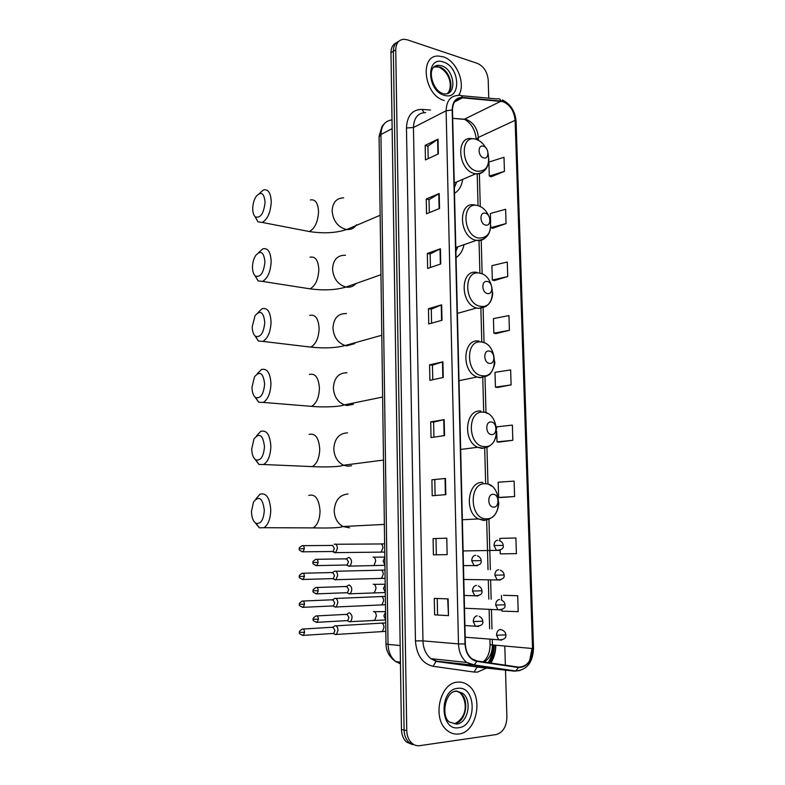 <?xml version="1.0" encoding="UTF-8"?>
<svg xmlns="http://www.w3.org/2000/svg" width="785" height="785" viewBox="0 0 785 785"><rect width="100%" height="100%" fill="white"/><g stroke="black" fill="none" stroke-linecap="round" stroke-linejoin="round"><path stroke-width="1.18" d="M456.046 257.588C460.196 254.831 462.865 250.493 464.043 244.586M454.495 193.345C459.029 190.549 461.757 185.888 462.689 179.363M396.474 42.733C392.873 44.313 391.038 47.659 390.969 52.762L401.469 729.569C401.645 734.966 403.362 739.146 406.61 742.119L412.547 744.622M398.858 41.252C395.248 42.822 393.413 46.178 393.344 51.3L404.098 730.079C404.295 735.496 406.012 739.686 409.27 742.669L415.216 745.181L409.27 742.669C406.012 739.686 404.295 735.496 404.098 730.079L393.344 51.3C393.413 46.178 395.248 42.822 398.858 41.252M443.27 56.834L438.373 56.049C418.915 55.097 424.234 95.642 444.271 100.49C424.234 95.642 418.915 55.097 438.373 56.049L443.27 56.834C456.909 60.759 466.261 84.564 458.568 95.466C466.261 84.564 456.909 60.759 443.27 56.834M457.635 682.136C439.718 682.646 431.701 719.246 447.401 730.629C450.894 733.406 454.701 734.524 458.823 733.985C477.27 732.405 483.845 695.451 467.899 685.06C464.749 682.764 461.325 681.792 457.635 682.136C439.718 682.646 431.701 719.246 447.401 730.629C450.894 733.406 454.701 734.524 458.823 733.985C477.27 732.405 483.845 695.451 467.899 685.06C464.749 682.764 461.325 681.792 457.635 682.136M502.969 101.648C510.093 104.788 514.136 111.019 515.117 120.34L532.534 648.518C531.857 660.607 527.177 666.808 518.492 667.122L476.907 660.95L472.021 658.841C467.899 655.495 465.682 650.539 465.358 643.955L452.484 110.096C452.788 102.011 456.085 97.919 462.385 97.811L502.969 101.648M502.949 101.265L462.434 97.418C455.918 97.458 452.494 101.648 452.17 109.998L465.024 643.985C465.819 653.807 469.764 659.606 476.858 661.402L518.453 667.564C527.353 667.24 532.152 660.882 532.838 648.498L515.411 120.429C514.41 110.881 510.25 104.493 502.949 101.265M501.9 609.67L501.939 611.142L518.188 611.643L517.698 595.736L503.499 595.315M500.624 497.543L514.597 496.532L514.116 481.117L498.19 482.206L498.632 497.445L500.761 497.543M498.995 442.083L512.841 440.287L512.369 425.097L496.581 426.863L496.63 428.384M491.214 176.772L504.441 171.375L503.999 157.265L488.888 162.083L489.29 176.036L491.351 176.831M492.725 228.298L506.07 223.578L505.628 209.261L490.38 213.5L490.645 222.763M494.265 280.579L507.728 276.555L507.277 262.023L491.901 265.673L492.313 280.039L494.393 280.608M495.816 333.615L509.406 330.318L508.945 315.57L493.431 318.612L493.863 333.183L495.953 333.645M497.396 387.447L511.113 384.895L510.642 369.921L495.001 372.335L495.423 387.133L497.533 387.476M488.751 98.174L488.211 80.06C487.367 71.877 483.746 66.313 477.358 63.369L407.229 39.79L403.716 39.26C398.613 39.849 395.954 43.381 395.728 49.838L406.758 730.599C406.944 736.026 408.671 740.226 411.929 743.218C414.303 745.23 416.933 746.035 419.838 745.652L496.041 734.583C502.9 732.611 506.511 726.822 506.894 717.215L505.511 670.164M505.363 665.18L504.814 646.192M445.831 494.648L432.211 495.737L431.897 479.792L445.468 478.448L445.831 494.648M447.146 554.642L433.408 554.828L433.075 538.618L446.783 538.186L447.146 554.642L446.783 538.186M448.48 615.626L434.615 614.861L434.282 598.386L448.117 598.896L448.48 615.626L447.676 598.877M441.994 320.28L428.757 323.96L428.453 308.731L441.661 304.825L441.994 320.28M440.758 263.956L427.639 268.441L427.334 253.457L440.424 248.747L440.758 263.956M439.541 208.506L426.54 213.775L426.245 199.007L439.207 193.532L439.541 208.506M438.344 153.909L425.45 159.934L425.166 145.392L438.02 139.161L438.344 153.909M444.526 435.596L431.043 437.579L430.729 421.879L444.182 419.651L444.526 435.596M443.25 377.477L429.895 380.332L429.581 364.868L442.907 361.787L443.25 377.477M500.163 550.197L500.271 553.867L516.383 553.651L515.892 537.98L499.819 538.392L499.898 540.826M429.581 364.868L432.447 365.202M432.741 379.724L432.447 365.182L442.907 361.787M430.729 421.879L433.614 422.104L444.182 419.651M425.166 145.392L427.943 146.138M428.208 158.649L427.943 146.088L438.02 139.161M426.245 199.007L429.042 199.655L439.207 193.532M427.334 253.457L430.16 253.997M430.435 267.489L430.16 253.967L440.424 248.747M428.453 308.731L431.289 309.172M431.583 323.175L431.289 309.143L441.661 304.825M434.615 614.861L448.049 615.587M433.408 554.828L446.714 554.652M433.075 538.618L446.351 538.196M431.897 479.792L445.468 478.448M511.113 384.895L495.423 387.133M509.406 330.318L493.863 333.183M507.728 276.555L492.313 280.039M506.07 223.578L490.792 227.66L490.762 226.522M490.792 227.66L492.862 228.347M504.441 171.375L489.29 176.036M512.841 440.287L497.023 441.876L496.738 432.299M497.023 441.876L499.132 442.102M514.597 496.532L498.632 497.445M517.698 595.736L503.636 595.305M501.615 600.123L501.478 595.432M429.307 212.656L429.042 199.616M433.919 437.157L433.614 422.085M435.116 495.512L434.792 479.89M436.332 554.789L435.999 538.608M437.559 614.704L437.235 598.494M252.741 208.594C252.78 212.607 253.653 215.384 255.351 216.915C260.561 218.348 263.799 213.461 265.085 202.255C264.103 192.973 261.12 191.04 256.126 196.436C253.977 199.841 252.849 203.894 252.741 208.594M259.286 193.532L263.446 189.96C268.215 188.94 270.815 192.914 271.247 201.882C270.629 212.392 267.626 219.25 262.249 222.449L257.931 221.802L255.076 216.66M483.688 157.873C489.536 159.718 489.183 147.57 483.354 146.226C477.476 144.303 477.81 156.568 483.688 157.873M454.358 187.762L456.635 181.943M252.495 267.165C252.544 271.531 253.526 274.514 255.439 276.114C260.6 277.478 263.76 272.719 264.938 261.827C263.839 251.985 260.718 249.915 255.567 255.606C253.614 258.844 252.584 262.7 252.495 267.165M258.599 252.633L262.769 248.865C267.852 247.697 270.648 251.907 271.159 261.493C270.609 271.62 267.754 278.263 262.602 281.423L258.147 280.912L255.037 275.771M485.591 225.069C491.488 226.659 491.125 214.276 485.258 213.206C479.331 211.548 479.674 224.049 485.591 225.069M455.899 251.435L457.851 246.784M252.24 326.707C252.319 331.447 253.418 334.655 255.547 336.323C260.64 337.609 263.721 332.968 264.79 322.39C263.564 311.979 260.306 309.761 255.027 315.727L252.24 326.707M257.912 312.705L262.082 308.711C267.479 307.406 270.472 311.871 271.06 322.105C270.58 331.869 267.881 338.306 262.955 341.406L258.402 341.053L255.037 335.911M487.534 293.561C493.48 294.875 493.108 282.257 487.191 281.472C481.215 280.078 481.568 292.825 487.534 293.561M251.985 387.24C252.083 392.382 253.31 395.826 255.674 397.573C260.689 398.77 263.672 394.237 264.633 383.983C263.279 372.983 259.904 370.589 254.497 376.81L251.985 387.24M257.225 373.768L261.395 369.539C267.086 368.096 270.275 372.836 270.962 383.757C270.54 393.157 267.989 399.379 263.309 402.43L258.687 402.224L255.066 397.112M489.506 363.376C495.512 364.397 495.129 351.543 489.163 351.052C483.138 349.943 483.491 362.935 489.506 363.376M251.73 448.794C251.848 454.378 253.212 458.067 255.832 459.882C260.728 460.991 263.613 456.576 264.486 446.636C262.995 435.018 259.501 432.437 253.997 438.884L251.73 448.794M256.548 435.842L260.698 431.358C266.684 429.787 270.079 434.821 270.864 446.459C270.501 455.516 268.097 461.531 263.662 464.514L259.011 464.475L255.135 459.392M491.528 434.556C497.572 435.273 497.19 422.173 491.174 421.987C485.101 421.172 485.464 434.419 491.528 434.556M251.465 511.388C251.622 517.433 253.123 521.397 255.998 523.291C260.777 524.292 263.554 519.994 264.329 510.368C262.71 498.122 259.099 495.315 253.506 501.968L251.465 511.388M255.939 498.848L260.012 494.197C266.282 492.509 269.863 497.857 270.756 510.24C270.442 518.963 268.195 524.792 264.005 527.706L259.344 527.814L255.243 522.79M493.588 507.13C499.682 507.542 499.289 494.177 493.225 494.314C487.102 493.814 487.475 507.326 493.588 507.13M333.193 551.433L335.695 552.63L337.403 548.391C337.236 545.732 336.412 544.29 334.93 544.074L334.253 544.27M332.065 551.502L333.095 551.492L334.322 548.43L332.546 545.3M333.419 578.535L335.185 579.909L335.951 579.703L337.599 575.523C337.432 572.844 336.608 571.362 335.126 571.087L334.381 571.294M332.3 578.633L333.311 578.604L334.508 575.582L332.722 572.373M334.312 606.697L336.196 606.972L337.805 602.851C337.628 600.142 336.804 598.631 335.313 598.298L334.518 598.513M332.536 605.951L333.537 605.912L334.695 602.929L332.909 599.632M334.626 634.241L336.441 634.447L338.001 630.384C337.835 627.657 337 626.096 335.509 625.714L334.646 625.93M332.781 633.475L333.762 633.416L334.891 630.483L333.085 627.097M347.784 565.7L349.865 566.122C352.298 562.423 352.014 559.519 349.011 557.389L348.255 557.605M346.126 565.014L347.215 564.984L348.452 561.893L346.597 558.675M348.147 593.45L350.169 593.784C352.553 590.104 352.249 587.18 349.256 585.002L348.442 585.217M346.421 592.724L347.49 592.685L348.697 589.643L346.833 586.326M348.52 621.396L350.483 621.651C352.808 618.001 352.485 615.047 349.502 612.8L348.628 613.036M346.725 620.65L347.775 620.592L348.942 617.589L347.068 614.194M390.969 52.762L395.728 49.838M401.469 729.569L406.758 730.599M392.009 119.879C384.993 120.802 381.304 125.669 380.941 134.5L392.147 128.632M379.076 136.894L380.941 134.5L388.035 644.407L400.164 645.535M385.994 643.886L388.035 644.407C388.33 651.942 390.91 657.663 395.777 661.578L400.448 663.874M400.438 663.668L398.643 661.902M493.392 652.168L492.362 652.168M515.117 120.34L478.369 137.434C477.457 128.455 473.483 122.499 466.457 119.565L452.69 118.329L464.406 119.212L500.928 101.226M495.806 645.437C495.727 652.05 494.079 657.909 490.861 663.021M486.484 668.084L477.447 672.127L474.081 672.058L433.104 666.288C422.448 663.717 416.56 655.249 415.451 640.894L406.463 127.994C407.052 115.729 412.253 109.527 422.075 109.39L430.494 110.047M483.472 666.632L484.159 666.367M489.271 662.785C493.343 658.252 495.413 652.463 495.463 645.407M461.217 95.691L497.101 98.93C498.72 98.302 499.976 98.939 500.869 100.843M493.078 645.201C493 651.746 491.371 657.545 488.211 662.628M465.024 643.985L458.489 643.916L446.115 110.783L452.17 109.998M476.858 661.402L474.16 664.915L472.933 665.101L466.741 662.432C461.629 658.262 458.882 652.09 458.489 643.916L422.958 640.874C423.292 648.714 425.97 654.651 430.985 658.664L437.068 661.245L478.821 667.25M425.676 112.559C417.954 112.824 413.872 117.809 413.45 127.513L446.115 110.783C446.498 100.745 450.61 95.642 458.43 95.466L458.705 95.466C460.304 94.808 461.551 95.466 462.434 97.418M518.453 667.564L515.755 670.979L514.509 671.146L472.933 665.101L437.068 661.245L435.989 661.402L433.104 666.288M532.034 648.479L529.669 660.607M520.092 670.547L514.509 671.146L478.036 667.162L476.946 667.309L474.081 672.058M532.838 648.498L533.515 648.243L516.088 121.449L515.411 120.429M406.463 127.994L413.45 127.513L422.958 640.874L415.451 640.894M422.075 109.39L423.939 112.598M484.06 662.01C489.526 658.782 492.313 653.159 492.43 645.152L492.274 639.716M532.534 648.518L490.075 644.711L489.938 639.53M491.979 628.922L491.449 609.896M491.155 599.19L490.635 580.311M490.34 569.694L488.947 519.287M487.966 483.845L486.955 447.509M485.993 412.596L485.002 377.094M484.051 342.672L483.099 308.024M482.147 273.955L481.215 239.984M480.283 206.504L479.38 173.711M478.448 140.309L478.369 137.434L476.26 139.387C475.288 129.937 471.343 123.206 464.406 119.212L460.393 118.918M462.502 97.821L454.407 102.001M490.075 644.622L490.075 644.711C489.977 652.315 487.691 658.036 483.207 661.883M442.828 377.575L442.485 361.905M441.582 320.388L441.239 304.973M440.346 264.103L440.012 248.923M439.129 208.673L438.805 193.738M437.932 154.095L437.608 139.396M444.104 435.655L443.751 419.739M445.399 494.678L445.046 478.497M447.332 93.523C454.976 88.381 449.462 69.708 439.482 67.01L433.938 67M438.236 65.557L437.579 65.322M443.682 93.7L444.742 93.896C457.321 94.906 454.436 69.296 441.612 65.803L438.638 65.322L433.654 67.294M444.153 95.23C461.423 101.216 460.53 66.911 443.388 62.044C425.931 55.401 426.638 90.677 444.153 95.23M304.57 230.623L309.329 231.536C314.893 228.494 317.964 221.87 318.543 211.665C318.033 202.942 315.305 199.037 310.36 199.959M356.625 224.667C354.261 228.2 350.983 229.809 346.784 229.495L345.714 229.328C337.57 226.757 333.046 220.605 332.134 210.861C332.683 202.412 336.52 198.065 343.653 197.83M485.748 147.727C483.138 143.321 479.89 140.515 476.004 139.318C459.804 133.892 460.638 167.745 476.878 171.169C486.308 171.689 490.036 165.743 488.064 153.33M473.973 138.867L471.814 138.641C455.398 135.815 458.038 170.276 474.552 173.593L475.661 173.828C478.713 174.25 481.342 173.465 483.54 171.473M305.149 288.085L310.075 288.851C315.413 285.838 318.327 279.421 318.838 269.589C318.249 260.267 315.315 256.146 310.046 257.215M355.929 283.679C353.319 286.505 350.081 287.644 346.224 287.114L345.959 287.065C337.893 284.661 333.409 278.596 332.536 268.882C333.252 259.57 337.57 255.047 345.469 255.292M488.967 216.385C486.357 210.566 482.638 206.975 477.82 205.621C461.482 200.911 462.336 235.412 478.703 238.081C488.358 238.071 492.077 231.673 489.86 218.907M475.494 205.091L474.935 205.022C457.616 200.725 458.725 237.158 476.102 240.308L476.358 240.367C479.576 240.995 482.402 240.298 484.826 238.287M305.797 346.519L310.84 347.117C315.933 344.144 318.7 337.923 319.132 328.454C318.455 318.514 315.315 314.147 309.722 315.364M354.849 343.575L346.744 345.842L345.125 345.528C337.707 342.819 333.645 336.922 332.938 327.845C333.733 318.102 338.237 313.343 346.46 313.568M480.567 306.258C496.866 309.614 495.835 275.417 479.664 273.18C463.199 269.216 464.063 304.374 480.567 306.258M477.231 272.493C460.344 268.293 459.549 303.609 476.554 308.014L478.193 308.407L486.043 306.425M306.503 405.953L311.616 406.365C316.453 403.441 319.063 397.406 319.426 388.29C318.651 377.693 315.305 373.071 309.408 374.425M353.387 404.285L347.264 405.531L344.321 404.893C337.57 401.959 333.91 396.258 333.36 387.79C334.155 377.85 338.698 372.826 346.98 372.728M482.471 375.75C498.897 378.321 497.847 343.487 481.548 342.034C464.946 338.835 465.819 374.69 482.471 375.75M479.085 341.141C462.895 337.825 460.844 371.531 477.054 376.986L480.067 377.742L487.171 375.936M307.278 466.398L312.391 466.614C316.973 463.739 319.416 457.9 319.73 449.118C318.847 437.834 315.295 432.937 309.094 434.429M351.582 465.721L347.804 466.202L343.575 465.211C337.481 462.11 334.214 456.615 333.782 448.726C334.587 438.589 339.159 433.3 347.51 432.859M484.404 446.587C500.977 448.353 499.908 412.841 483.462 412.213C466.722 409.819 467.624 446.371 484.404 446.587M480.969 411.114C465.417 408.651 462.296 440.915 477.643 447.273L481.98 448.431L488.201 446.842M308.103 527.883L313.156 527.903C317.483 525.077 319.78 519.425 320.045 510.976C319.044 498.966 315.285 493.765 308.79 495.394M349.541 527.834L342.917 526.519C337.452 523.32 334.547 518.041 334.204 510.692C335.018 500.339 339.63 494.776 348.049 493.991M486.376 518.807C503.087 519.729 501.998 483.531 485.424 483.766C468.537 482.196 469.45 519.484 486.376 518.807M482.893 482.441C467.929 480.803 463.896 511.8 478.34 518.934L483.923 520.494L489.143 519.189M454.201 723.701C465.829 722.838 470.176 699.513 460.108 692.841L456.85 691.212M455.82 691.271L454.397 691.536M455.114 723.534C468.792 716.126 466.633 699.553 460.108 692.841L462.473 693.165L456.703 691.065C445.164 690.672 440.67 716.46 449.452 722.033L456.566 724.113C468.213 723.24 472.55 699.857 462.473 693.165L456.37 691.222M458.685 727.724C477.309 726.007 476.25 685.384 457.783 688.327C438.933 689.279 439.777 731.286 458.685 727.724M499.338 540.63C501.801 541.65 503.087 543.249 503.205 545.418L494.01 545.536L496.454 550.373L499.515 550.422M497.768 540.188C495.404 540.522 494.158 542.298 494.01 545.536M304.315 548.705C304.119 546.311 303.373 545.3 302.097 545.663C299.625 547.204 298.722 548.244 299.389 548.793L304.315 548.705L303.098 551.826L333.095 551.492M379.773 552.09L381.235 552.081L382.952 547.694C382.55 544.712 381.471 543.465 379.704 543.966L335.676 544.26M302.068 551.826L303.098 551.826C299.782 550.795 298.545 549.785 299.389 548.793M500.31 570.195C502.734 571.284 503.99 572.893 504.078 575.003L494.844 575.189L497.18 579.948L500.241 580.076M498.622 569.724C496.248 570.106 494.992 571.931 494.844 575.189M304.394 576.386C304.188 573.933 303.432 572.893 302.137 573.266C299.674 574.856 298.781 575.905 299.458 576.416L304.394 576.386L303.216 579.467L333.311 578.604M380.195 578.388L381.638 578.349L383.306 574.021C382.894 570.95 381.785 569.674 379.989 570.195L335.794 571.254M302.186 579.477L303.216 579.467C299.85 578.457 298.604 577.446 299.458 576.416M501.291 599.995C503.666 601.153 504.892 602.752 504.951 604.813L495.688 605.078L497.916 609.759L500.958 609.974M499.476 599.485C497.101 599.917 495.835 601.791 495.688 605.078M304.472 604.283C304.256 601.761 303.481 600.692 302.166 601.074C299.723 602.713 298.84 603.773 299.517 604.254L304.472 604.283L303.334 607.315L333.537 605.912M380.627 604.872L382.05 604.803L383.659 600.535C383.227 597.385 382.099 596.07 380.274 596.6L335.901 598.455M302.313 607.345L303.334 607.315C299.948 606.363 298.673 605.343 299.517 604.254M502.272 630.031L500.339 629.482C497.955 629.972 496.689 631.886 496.542 635.212L505.844 634.869C505.834 632.916 504.647 631.307 502.272 630.031M302.441 635.408L303.442 635.369C300.007 634.437 298.722 633.416 299.576 632.298L304.56 632.376C304.325 629.796 303.54 628.697 302.196 629.079C299.772 630.767 298.899 631.837 299.576 632.298L299.576 632.278M381.049 631.533L382.452 631.444L384.022 627.235C383.571 623.996 382.413 622.652 380.558 623.192L336.019 625.851M496.542 635.212L498.671 639.804L501.684 640.099M333.762 633.416L303.442 635.369L304.56 632.376M318.111 562.452C317.896 559.97 317.111 558.92 315.776 559.322C313.293 560.892 312.391 561.962 313.068 562.511L318.111 562.452L316.885 565.602L347.215 564.984M477.378 555.76C479.782 556.84 481.038 558.459 481.136 560.618L471.716 560.765L474.111 565.602L477.378 565.71M475.632 555.27C473.188 555.633 471.883 557.458 471.716 560.765M384.817 557.478L383.149 561.039L384.915 565.082M372.433 565.651L373.954 565.612L375.672 561.138C375.416 558.606 374.543 557.232 373.061 557.026M315.796 565.602L316.885 565.602C313.5 564.601 312.224 563.571 313.068 562.511M318.249 590.752C318.013 588.201 317.218 587.131 315.855 587.533C313.392 589.162 312.499 590.232 313.176 590.752L318.249 590.752L317.061 593.852L347.49 592.685M478.281 585.944C480.636 587.082 481.862 588.701 481.941 590.791L472.482 591.027L474.758 595.776L478.016 595.972M476.407 585.404C473.954 585.816 472.649 587.7 472.482 591.027M385.19 584.727L383.512 588.338L385.288 592.39M372.846 592.901L374.347 592.842L376.015 588.416C375.75 585.865 374.877 584.452 373.395 584.197L373.228 584.197M315.972 593.872L317.061 593.852C313.627 592.891 312.332 591.861 313.176 590.752M316.159 622.358L317.228 622.319C313.755 621.386 312.44 620.346 313.293 619.208L318.386 619.267C318.141 616.647 317.326 615.548 315.943 615.96C313.49 617.628 312.607 618.717 313.293 619.208L313.293 619.188M479.184 616.362C481.499 617.559 482.687 619.179 482.746 621.22L473.247 621.543L475.425 626.204L478.644 626.489M477.192 615.783C474.729 616.254 473.414 618.178 473.247 621.543M385.563 612.182L383.885 615.852L385.671 619.895M373.267 620.346L374.739 620.258L376.358 615.891C376.093 613.311 375.21 611.868 373.719 611.554L373.405 611.574M347.775 620.592L317.228 622.319L318.386 619.267M406.61 742.119L411.929 743.218M384.699 123.314L382.001 126.316L379.076 136.502L385.994 643.985C385.857 647.674 387.378 656.074 395.777 661.578L400.419 662.108M494.148 645.299C494.069 652.207 492.146 657.997 488.378 662.648M480.626 667.446L435.989 661.402L430.985 658.664L466.741 662.432L474.16 664.915L515.755 670.979C526.961 670.017 532.878 662.462 533.525 648.292M500.133 99.263L499.643 99.165M502.282 99.921C510.544 103.993 515.137 111.087 516.079 121.204M462.385 97.811L454.476 101.903M489.634 628.765L489.124 609.788M488.829 599.112L488.309 580.282M488.025 569.684L486.661 519.945M485.67 483.776L484.688 447.98M483.707 412.243L482.765 377.703M481.784 341.809L480.871 308.495M479.9 273.131L479.007 240.387M478.055 205.68L477.192 173.946M447.744 93.179C452.356 88.048 451.218 73.486 439.119 67.157L436.519 66.529L438.638 65.322C425.313 65.165 432.368 90.883 442.554 93.346M255.351 216.915L257.931 221.802M380.146 215.276L346.784 229.495C336.029 233.037 323.538 233.724 309.329 231.536L262.249 222.449M454.24 182.974L475.661 173.828C483.913 173.465 488.319 168.608 488.869 159.247M255.439 276.114L258.147 280.912M380.96 274.691L345.959 287.065C335.951 290.028 323.989 290.617 310.075 288.851L262.602 281.423M490.792 225.354C490.085 235.382 485.297 240.377 476.407 240.347L455.8 247.511M255.547 336.323L258.402 341.053M381.785 335.264L345.125 345.528C335.911 347.981 324.49 348.511 310.84 347.117L262.955 341.406M479.488 273.003L481.009 273.523M492.745 292.726C492.224 302.48 487.475 307.671 478.516 308.299L476.554 308.014L457.39 313.401M255.674 397.573L258.687 402.224M382.629 397.043L344.321 404.893C339.041 406.993 321.879 407.366 311.616 406.365L263.309 402.43M481.362 341.701L484.394 342.839M494.736 361.385C495.688 364.956 490.242 375.465 488.496 375.073L480.655 377.556L477.054 376.986L459.009 380.696M255.832 459.882L259.011 464.475M383.492 460.079L343.575 465.211C339.395 467.104 322.105 467.183 312.391 466.614L263.662 464.514M484.58 412.046L487.946 413.656M496.768 431.397C496.022 441.513 491.371 447.097 482.824 448.166L477.643 447.273L460.667 449.462M255.998 523.291L259.344 527.814M384.365 524.419L342.917 526.519C339.257 528.325 322.331 528.03 313.156 527.903L264.005 527.706M487.76 483.766L491.626 486.062M498.838 502.802C498.033 512.958 493.431 518.748 485.022 520.17L478.34 518.934L462.365 519.758M381.108 543.927L384.63 543.868M384.738 552.081L335.695 552.63M332.673 551.629L335.116 552.817M463.121 550.942L496.454 550.373C501.664 549.951 503.911 548.303 503.205 545.428M303.108 545.654L332.045 545.447M381.382 570.136L384.984 570.038M385.101 578.319L335.951 579.703M332.899 578.741L335.372 579.899M463.807 579.467L497.18 579.948C502.488 579.634 504.784 577.995 504.078 575.012M331.81 572.834L333.851 571.735M303.128 573.246L332.183 572.52M381.647 596.521L385.347 596.394M385.464 604.744L336.196 606.972M333.125 606.059L335.627 607.178M464.504 608.218L497.916 609.759C503.293 609.582 505.638 607.943 504.961 604.842M331.947 600.113L333.988 598.955M303.147 601.035L332.33 599.789M381.922 623.094L385.71 622.937M385.827 631.366L336.441 634.447M333.36 633.564L335.882 634.653M465.201 637.204L498.671 639.804C503.931 639.844 506.325 638.215 505.844 634.908M332.104 627.578L334.135 626.381M303.167 629.03L332.467 627.254M373.768 557.183L384.807 557.075M384.925 565.308L349.865 566.122M346.774 565.141L349.256 566.328M345.645 559.165L347.696 558.076M316.836 559.303L346.048 558.832M463.474 565.612L474.111 565.602C479.449 565.357 481.794 563.689 481.136 560.618M374.013 584.334L385.18 584.236M385.298 592.528L350.169 593.784M347.058 592.842L349.56 594M345.842 586.827L347.883 585.688M316.904 587.494L346.244 586.493M464.19 595.442L474.758 595.776C480.155 595.687 482.539 594.029 481.941 590.82M374.259 611.682L385.553 611.593M385.671 619.934L350.483 621.651M347.343 620.749L349.875 621.877M346.048 614.704L348.079 613.507M316.973 615.901L346.44 614.361M464.916 625.527L475.425 626.204C481.068 626.096 483.511 624.448 482.746 621.259"/></g></svg>
